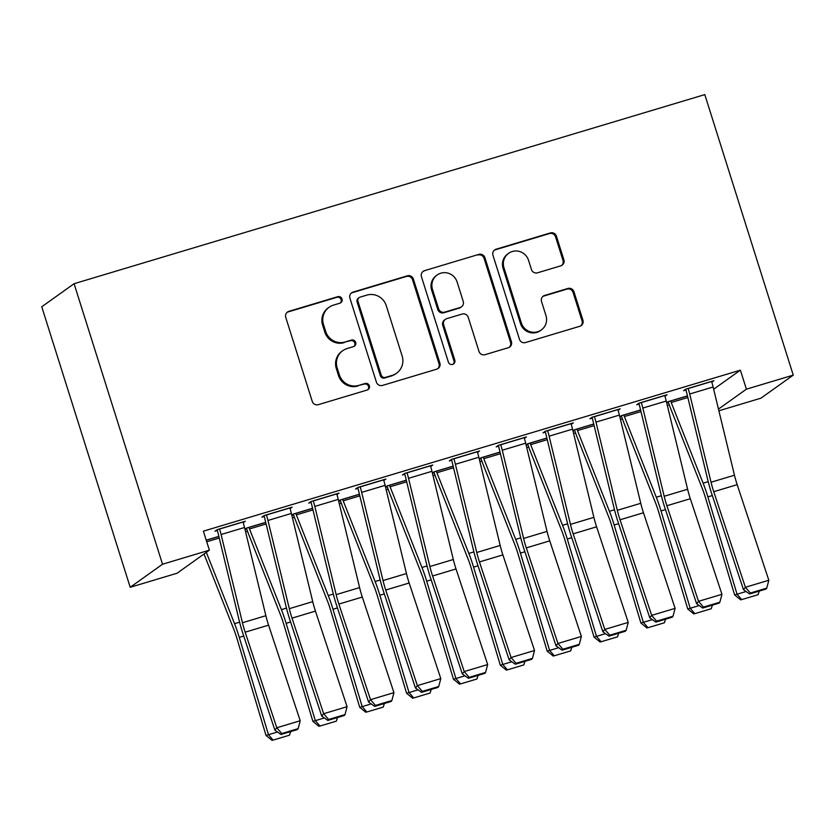 <?xml version="1.0" encoding="UTF-8"?>
<svg xmlns="http://www.w3.org/2000/svg" width="835" height="835" viewBox="0 0 835 835"><rect width="100%" height="100%" fill="white"/><g stroke="black" fill="none" stroke-linecap="round" stroke-linejoin="round"><path stroke-width="1.25" d="M342.006 298.982A3.434 3.35 54.5 0 0 337.757 296.686L288.889 311.34A4.906 4.791 54.5 0 0 285.758 317.383L312.248 401.385A4.906 4.791 54.5 0 0 318.312 404.672L367.181 390.029A3.434 3.35 54.5 0 0 369.373 385.791A3.434 3.35 54.5 0 0 365.125 383.495L358.799 385.384A15.698 15.333 54.5 0 1 339.375 374.863L337.163 367.87A15.698 15.333 54.5 0 1 347.172 348.519L353.497 346.619A3.434 3.35 54.5 0 0 355.689 342.392A3.434 3.35 54.5 0 0 351.441 340.085L345.116 341.985A15.698 15.333 54.5 0 1 325.692 331.464L323.479 324.46A15.698 15.333 54.5 0 1 333.489 305.119L339.814 303.22A3.434 3.35 54.5 0 0 342.006 298.982M340.315 303.022A3.434 3.35 54.5 0 0 336.881 297.312L288.012 311.956A4.906 4.791 54.5 0 0 287.094 312.353M367.682 389.83A3.434 3.35 54.5 0 0 364.248 384.11L358.799 385.384M353.998 346.421A3.434 3.35 54.5 0 0 350.564 340.711L345.116 341.985M560.744 265.843A4.906 4.791 54.5 0 0 563.875 259.789L556.444 236.221A4.906 4.791 54.5 0 0 550.369 232.934L496.094 249.206A4.906 4.791 54.5 0 0 492.963 255.26L519.453 339.26A4.906 4.791 54.5 0 0 525.528 342.548L579.803 326.276A4.906 4.791 54.5 0 0 582.924 320.233L573.948 291.759A4.906 4.791 54.5 0 0 567.884 288.472L544.65 295.444A4.906 4.791 54.5 0 0 541.529 301.487L545.975 315.599A13.12 12.817 54.5 0 1 541.289 329.971A13.12 12.817 54.5 0 1 521.364 322.978L503.933 267.68A13.12 12.817 54.5 0 1 508.619 253.308A13.12 12.817 54.5 0 1 528.534 260.301L531.446 269.517A4.906 4.791 54.5 0 0 537.521 272.805L560.744 265.843M740.394 370.155L203.385 531.164L209.376 550.182L177.062 573.238L130.197 587.287L41.75 306.769L74.075 283.712L704.803 94.605L793.25 375.124L746.386 389.183L740.394 370.155L713.664 389.225M209.376 550.182L162.522 564.23L74.075 283.712M413.398 279.12A4.906 4.791 54.5 0 0 407.323 275.832L353.048 292.104A4.906 4.791 54.5 0 0 349.917 298.147L376.408 382.148A4.906 4.791 54.5 0 0 382.482 385.436L436.757 369.164A4.906 4.791 54.5 0 0 439.878 363.121L413.398 279.12L412.521 279.735A4.906 4.791 54.5 0 0 406.447 276.448L352.172 292.72A4.906 4.791 54.5 0 0 351.253 293.106M424.577 270.655L478.852 254.383A4.906 4.791 54.5 0 1 484.916 257.671L511.406 341.672A4.906 4.791 54.5 0 1 508.275 347.725L485.052 354.687A4.906 4.791 54.5 0 1 478.977 351.399L468.237 317.331A4.906 4.791 54.5 0 0 462.162 314.043L446.756 318.657A4.906 4.791 54.5 0 0 443.625 324.711L454.814 360.177A3.434 3.35 54.5 0 1 453.582 363.935A3.434 3.35 54.5 0 1 448.374 362.108L421.445 276.698A4.906 4.791 54.5 0 1 424.577 270.655L478.852 254.383M664.952 396.26L667.05 394.767L638.932 403.201L636.75 404.756L639.099 404.056M619.873 417.041L621.626 416.519M640.581 409.922L621.47 415.663L619.831 416.832M571.234 424.357L573.332 422.865L545.213 431.298L543.032 432.854L545.38 432.154M526.154 445.139L527.908 444.617M546.862 438.031L527.741 443.761L526.102 444.93M477.516 452.466L479.614 450.963L451.495 459.396L449.313 460.951L451.651 460.252M432.436 473.236L434.19 472.714M453.144 466.128L434.023 471.858L432.384 473.027M383.797 480.563L385.895 479.06L357.777 487.494L355.595 489.049L357.933 488.35M338.718 501.334L340.471 500.812M359.426 494.226L340.304 499.956L338.666 501.125M290.079 508.661L292.177 507.169L264.058 515.592L261.877 517.147L264.215 516.447M244.999 529.432L246.743 528.91M265.707 522.324L246.586 528.054L244.947 529.223M245.594 531.874L247.536 531.29M292.448 517.825L294.39 517.241M339.313 503.776L341.254 503.192M386.167 489.727L388.108 489.143M433.031 475.679L434.972 475.094M479.885 461.63L481.837 461.045M526.749 447.581L528.691 446.996M573.603 433.532L575.555 432.947M620.468 419.483L622.409 418.899M667.332 405.434L669.273 404.85M206.214 540.161L218.843 536.373M243.215 522.71L245.313 521.217L217.204 529.64L215.012 531.196L217.361 530.496M291.864 515.383L293.607 514.861M312.561 508.275L293.45 514.005L291.812 515.174M336.943 494.612L339.031 493.109L310.923 501.543L308.731 503.098L311.079 502.399M385.582 487.285L387.325 486.763M406.28 480.177L387.169 485.907L385.53 487.076M430.662 466.514L432.749 465.011L404.641 473.445L402.449 475L404.798 474.301M479.3 459.187L481.043 458.665M499.998 452.079L480.887 457.81L479.248 458.979M524.38 438.417L526.478 436.914L498.359 445.347L496.178 446.902L498.516 446.203M573.019 431.09L574.762 430.568M593.716 423.982L574.605 429.712L572.967 430.881M618.098 410.309L620.196 408.816L592.078 417.249L589.896 418.805L592.234 418.105M666.737 402.992L668.48 402.47M687.445 395.873L668.324 401.614L666.685 402.783M711.817 382.211L713.915 380.718L685.796 389.152L683.615 390.707L685.952 390.008M718.476 409.087L746.386 389.183M793.25 375.124L760.925 398.18L718.883 410.789M162.522 564.23L130.197 587.287M329.084 307.27L328.207 307.896A15.698 15.333 54.5 0 0 322.602 325.086L323.479 324.46M344.239 342.611A15.698 15.333 54.5 0 1 324.815 332.09L322.602 325.086M342.767 350.679L341.901 351.295A15.698 15.333 54.5 0 0 336.296 368.486L337.163 367.87M357.923 386.01A15.698 15.333 54.5 0 1 338.499 375.489L336.296 368.486M437.676 368.778A4.906 4.791 54.5 0 0 439.012 363.747L412.521 279.735M360.167 297.114A3.434 3.35 54.5 0 0 357.975 301.351L381.23 375.082A3.434 3.35 54.5 0 0 385.478 377.389L392.147 375.385A15.698 15.333 54.5 0 0 402.157 356.044L386.261 305.641A15.698 15.333 54.5 0 0 366.836 295.12L360.167 297.114M359.207 297.584L358.33 298.21A3.434 3.35 54.5 0 0 357.109 301.967L357.975 301.351M396.552 373.235L395.675 373.85A15.698 15.333 54.5 0 1 391.271 376.011L384.601 378.015A3.434 3.35 54.5 0 1 380.353 375.708L357.109 301.967M509.204 347.339A4.906 4.791 54.5 0 0 510.529 342.298L484.049 258.297A4.906 4.791 54.5 0 0 477.975 255.009M445.379 319.335L444.502 319.962A4.906 4.791 54.5 0 0 442.759 325.326L453.937 360.803L454.814 360.177M453.123 364.217A3.434 3.35 54.5 0 0 453.937 360.803M457.089 281.98A13.12 12.817 54.5 0 0 437.164 274.986A13.12 12.817 54.5 0 0 432.478 289.359L438.625 308.835A4.906 4.791 54.5 0 0 444.7 312.123L460.106 307.51A4.906 4.791 54.5 0 0 463.237 301.466L457.089 281.98M437.164 274.986L436.298 275.613A13.12 12.817 54.5 0 0 431.611 289.975L432.478 289.359M461.484 306.831L460.607 307.457A4.906 4.791 54.5 0 1 459.229 308.136L443.823 312.749A4.906 4.791 54.5 0 1 437.749 309.461L431.611 289.975M423.7 271.281A4.906 4.791 54.5 0 0 422.781 271.667M508.619 253.308L507.743 253.934A13.12 12.817 54.5 0 0 503.056 268.296L503.933 267.68M541.289 329.971L540.422 330.597A13.12 12.817 54.5 0 1 520.497 323.604L503.056 268.296M580.722 325.89A4.906 4.791 54.5 0 0 582.058 320.859L573.081 292.386A4.906 4.791 54.5 0 0 567.007 289.098L543.783 296.06A4.906 4.791 54.5 0 0 542.854 296.446M561.663 265.457A4.906 4.791 54.5 0 0 562.999 260.416L555.567 236.848A4.906 4.791 54.5 0 0 549.493 233.56L495.218 249.832A4.906 4.791 54.5 0 0 494.299 250.218M204.022 554.002L233.675 628.985A24.987 5.093 73.3 0 1 236.837 638.117L266.021 735.447L268.463 734.706L239.269 637.376A37.481 7.64 -106.7 0 0 234.541 623.672L206.339 552.363M273.108 740.102L289.515 735.186L273.108 740.102L268.463 734.706L277.491 732.003M290.653 731.585L289.515 735.186M272.137 740.394L266.021 735.447M242.975 521.917L243.006 522.011A17.493 3.559 73.3 0 1 244.53 527.49L265.874 615.708A24.987 5.093 -106.7 0 0 268.578 625.154L300.214 720.741L276.792 727.765L281.75 733.537L280.977 734.487L297.385 729.571L298.147 728.621L281.75 733.537M217.11 529.703L217.392 530.59A5 1.023 -106.7 0 1 217.831 532.156L239.165 620.374A37.481 7.64 73.3 0 0 243.235 634.558L274.872 730.145L276.792 727.765L245.156 632.178A24.987 5.093 -106.7 0 1 242.442 622.733L221.098 534.515A17.493 3.559 73.3 0 0 219.574 529.035L219.542 528.941M274.872 730.145L280.977 734.487M298.147 728.621L300.214 720.741M246.502 528.117L246.774 529.004A17.493 3.559 -106.7 0 0 248.632 534.254L280.539 614.925A24.987 5.093 73.3 0 1 283.691 624.069L312.885 721.398L315.317 720.657L286.134 623.327A37.481 7.64 -106.7 0 0 281.395 609.623L249.488 528.952A5 1.023 73.3 0 1 248.966 527.449L248.934 527.355M319.972 726.053L336.369 721.137L319.972 726.053L315.317 720.657L324.345 717.954M337.517 717.536L336.369 721.137M318.991 726.346L312.885 721.398M293.356 514.068L293.638 514.955A17.493 3.559 -106.7 0 0 295.496 520.205L327.404 600.876A24.987 5.093 73.3 0 1 330.556 610.02L359.739 707.349L362.181 706.608L332.988 609.279A37.481 7.64 -106.7 0 0 328.259 595.574L296.352 514.892A5 1.023 73.3 0 1 295.82 513.4L295.788 513.306M366.826 712.004L383.234 707.088L366.826 712.004L362.181 706.608L371.21 703.905M384.371 703.487L383.234 707.088M365.855 712.297L359.739 707.349M289.829 507.868L289.86 507.962A17.493 3.559 73.3 0 1 291.394 513.442L312.728 601.649A24.987 5.093 -106.7 0 0 315.442 611.105L347.078 706.692L323.646 713.716L328.604 719.488L327.842 720.438L344.239 715.522L345.012 714.572L328.604 719.488M263.964 515.654L264.246 516.541A5 1.023 -106.7 0 1 264.685 518.107L286.029 606.325A37.481 7.64 73.3 0 0 290.089 620.509L321.726 716.096L323.646 713.716L292.01 618.13A24.987 5.093 -106.7 0 1 289.307 608.673L267.962 520.466A17.493 3.559 73.3 0 0 266.428 514.986L266.407 514.892M321.726 716.096L327.842 720.438M345.012 714.572L347.078 706.692M336.693 493.819L336.724 493.913A17.493 3.559 73.3 0 1 338.248 499.393L359.593 587.6A24.987 5.093 -106.7 0 0 362.306 597.056L393.932 692.643L370.51 699.667L375.468 705.439L374.696 706.389L391.104 701.473L391.865 700.523L375.468 705.439M310.829 501.605L311.111 502.493A5 1.023 -106.7 0 1 311.549 504.058L332.883 592.276A37.481 7.64 73.3 0 0 336.954 606.46L368.59 702.047L370.51 699.667L338.874 604.081A24.987 5.093 -106.7 0 1 336.161 594.624L314.816 506.417A17.493 3.559 73.3 0 0 313.292 500.937L313.261 500.843M368.59 702.047L374.696 706.389M391.865 700.523L393.932 692.643M340.221 500.019L340.492 500.906A17.493 3.559 -106.7 0 0 342.35 506.156L374.257 586.828A24.987 5.093 73.3 0 1 377.41 595.971L406.603 693.3L409.035 692.559L379.852 595.23A37.481 7.64 -106.7 0 0 375.113 581.525L343.206 500.843A5 1.023 73.3 0 1 342.684 499.351L342.653 499.257M413.69 697.956L430.088 693.04L413.69 697.956L409.035 692.559L418.064 689.856M431.236 689.439L430.088 693.04M412.72 698.248L406.603 693.3M387.075 485.97L387.356 486.857A17.493 3.559 -106.7 0 0 389.214 492.107L421.122 572.779A24.987 5.093 73.3 0 1 424.274 581.922L453.468 679.252L455.9 678.511L426.706 581.181A37.481 7.64 -106.7 0 0 421.978 567.476L390.07 486.795A5 1.023 73.3 0 1 389.538 485.302L389.507 485.208M460.544 683.907L476.952 678.98L460.544 683.907L455.9 678.511L464.928 675.807M478.09 675.39L476.952 678.98M459.574 684.199L453.468 679.252M383.547 479.77L383.578 479.864A17.493 3.559 73.3 0 1 385.112 485.344L406.457 573.551A24.987 5.093 -106.7 0 0 409.16 583.007L440.796 678.594L417.364 685.618L422.322 691.39L421.56 692.34L437.957 687.424L438.73 686.474L422.322 691.39M357.693 487.556L357.964 488.444A5 1.023 -106.7 0 1 358.403 490.009L379.748 578.227A37.481 7.64 73.3 0 0 383.808 592.412L415.444 687.998L417.364 685.618L385.728 590.032A24.987 5.093 -106.7 0 1 383.025 580.576L361.68 492.368A17.493 3.559 73.3 0 0 360.156 486.889L360.125 486.795M415.444 687.998L421.56 692.34M438.73 686.474L440.796 678.594M430.411 465.721L430.442 465.815A17.493 3.559 73.3 0 1 431.966 471.295L453.311 559.502A24.987 5.093 -106.7 0 0 456.025 568.959L487.661 664.545L464.229 671.57L469.186 677.342L468.414 678.291L484.822 673.375L485.584 672.425L469.186 677.342M404.547 473.508L404.829 474.395A5 1.023 -106.7 0 1 405.267 475.96L426.612 564.178A37.481 7.64 73.3 0 0 430.672 578.352L462.308 673.939L464.229 671.57L432.593 575.983A24.987 5.093 -106.7 0 1 429.879 566.527L408.534 478.319A17.493 3.559 73.3 0 0 407.01 472.84L406.979 472.746M462.308 673.939L468.414 678.291M485.584 672.425L487.661 664.545M433.939 471.921L434.21 472.808A17.493 3.559 -106.7 0 0 436.068 478.058L467.976 558.73A24.987 5.093 73.3 0 1 471.128 567.873L500.322 665.203L502.764 664.462L473.57 567.132A37.481 7.64 -106.7 0 0 468.832 553.428L436.924 472.746A5 1.023 73.3 0 1 436.402 471.253L436.371 471.159M507.409 669.858L523.806 664.931L507.409 669.858L502.764 664.462L511.782 661.758M524.954 661.341L523.806 664.931M506.438 670.15L500.322 665.203M477.265 451.672L477.296 451.766A17.493 3.559 73.3 0 1 478.831 457.246L500.175 545.453A24.987 5.093 -106.7 0 0 502.879 554.91L534.515 650.496L511.083 657.521L516.051 663.293L515.279 664.242L531.676 659.326L532.448 658.377L516.051 663.293M451.411 459.459L451.683 460.346A5 1.023 -106.7 0 1 452.121 461.912L473.466 550.129A37.481 7.64 73.3 0 0 477.526 564.303L509.162 659.89L511.083 657.521L479.447 561.934A24.987 5.093 -106.7 0 1 476.743 552.478L455.399 464.27A17.493 3.559 73.3 0 0 453.875 458.791L453.843 458.697M509.162 659.89L515.279 664.242M532.448 658.377L534.515 650.496M480.793 457.872L481.075 458.759A17.493 3.559 -106.7 0 0 482.933 464.01L514.84 544.681A24.987 5.093 73.3 0 1 517.992 553.824L547.186 651.154L549.618 650.413L520.424 553.083A37.481 7.64 -106.7 0 0 515.696 539.379L483.789 458.697A5 1.023 73.3 0 1 483.256 457.204L483.225 457.11M554.273 655.799L570.67 650.883L554.273 655.799L549.618 650.413L558.646 647.709M571.808 647.292L570.67 650.883M553.292 656.101L547.186 651.154M524.13 437.623L524.161 437.717A17.493 3.559 73.3 0 1 525.685 443.197L547.029 531.404A24.987 5.093 -106.7 0 0 549.743 540.861L581.379 636.447L557.947 643.472L562.905 649.244L562.132 650.194L578.54 645.278L579.302 644.328L562.905 649.244M498.265 445.41L498.547 446.297A5 1.023 -106.7 0 1 498.986 447.863L520.33 536.07A37.481 7.64 73.3 0 0 524.39 550.255L556.027 645.841L557.947 643.472L526.311 547.885A24.987 5.093 -106.7 0 1 523.597 538.429L502.263 450.222A17.493 3.559 73.3 0 0 500.729 444.742L500.697 444.648M556.027 645.841L562.132 650.194M579.302 644.328L581.379 636.447M527.657 443.823L527.939 444.711A17.493 3.559 -106.7 0 0 529.787 449.95L561.694 530.632A24.987 5.093 73.3 0 1 564.846 539.775L594.04 637.105L596.482 636.364L567.289 539.034A37.481 7.64 -106.7 0 0 562.56 525.33L530.653 444.648A5 1.023 73.3 0 1 530.121 443.155L530.089 443.051M601.127 641.75L617.524 636.834L601.127 641.75L596.482 636.364L605.5 633.661M618.672 633.243L617.524 636.834M600.156 642.052L594.04 637.105M570.994 423.564L571.015 423.669A17.493 3.559 73.3 0 1 572.549 429.148L593.894 517.356A24.987 5.093 -106.7 0 0 596.597 526.812L628.233 622.399L604.801 629.423L609.769 635.195L608.997 636.145L625.394 631.229L626.166 630.279L609.769 635.195M545.13 431.361L545.401 432.248A5 1.023 -106.7 0 1 545.84 433.814L567.184 522.021A37.481 7.64 73.3 0 0 571.244 536.206L602.88 631.792L604.801 629.423L573.165 533.836A24.987 5.093 -106.7 0 1 570.462 524.38L549.117 436.173A17.493 3.559 73.3 0 0 547.593 430.693L547.562 430.599M602.88 631.792L608.997 636.145M626.166 630.279L628.233 622.399M574.511 429.774L574.793 430.662A17.493 3.559 -106.7 0 0 576.651 435.901L608.558 516.583A24.987 5.093 73.3 0 1 611.711 525.726L640.904 623.056L643.336 622.315L614.142 524.985A37.481 7.64 -106.7 0 0 609.414 511.281L577.507 430.599A5 1.023 73.3 0 1 576.975 429.096L576.943 429.002M647.991 627.701L664.389 622.785L647.991 627.701L643.336 622.315L652.365 619.612M665.526 619.194L664.389 622.785M647.01 628.003L640.904 623.056M617.848 409.515L617.879 409.62A17.493 3.559 73.3 0 1 619.403 415.099L640.748 503.307A24.987 5.093 -106.7 0 0 643.461 512.763L675.097 608.35L651.665 615.374L656.623 621.146L655.861 622.096L672.259 617.169L673.02 616.23L656.623 621.146M591.984 417.312L592.266 418.199A5 1.023 -106.7 0 1 592.704 419.765L614.049 507.972A37.481 7.64 73.3 0 0 618.109 522.157L649.745 617.743L651.665 615.374L620.029 519.788A24.987 5.093 -106.7 0 1 617.316 510.331L595.981 422.124A17.493 3.559 73.3 0 0 594.447 416.644L594.416 416.54M649.745 617.743L655.861 622.096M673.02 616.23L675.097 608.35M621.376 415.726L621.658 416.613A17.493 3.559 -106.7 0 0 623.505 421.852L655.412 502.534A24.987 5.093 73.3 0 1 658.565 511.667L687.758 608.997L690.201 608.266L661.007 510.936A37.481 7.64 -106.7 0 0 656.279 497.232L624.371 416.55A5 1.023 73.3 0 1 623.839 415.047L623.808 414.953M694.845 613.652L711.243 608.736L694.845 613.652L690.201 608.266L699.219 605.563M712.391 605.145L711.243 608.736M693.875 613.944L687.758 608.997M664.712 395.466L664.743 395.56A17.493 3.559 73.3 0 1 666.267 401.04L687.612 489.258A24.987 5.093 -106.7 0 0 690.315 498.714L721.951 594.301L698.519 601.325L703.487 607.097L702.715 608.047L719.112 603.12L719.885 602.181L703.487 607.097M638.848 403.263L639.13 404.15A5 1.023 -106.7 0 1 639.558 405.716L660.903 493.923A37.481 7.64 73.3 0 0 664.963 508.108L696.599 603.695L698.519 601.325L666.894 505.739A24.987 5.093 -106.7 0 1 664.18 496.282L642.835 408.064A17.493 3.559 73.3 0 0 641.311 402.595L641.28 402.491M696.599 603.695L702.715 608.047M719.885 602.181L721.951 594.301M668.23 401.677L668.511 402.564A17.493 3.559 -106.7 0 0 670.369 407.804L702.277 488.485A24.987 5.093 73.3 0 1 705.429 497.618L734.623 594.948L737.054 594.217L707.861 496.888A37.481 7.64 -106.7 0 0 703.133 483.183L671.225 402.501A5 1.023 73.3 0 1 670.693 400.998L670.672 400.904M741.71 599.603L758.107 594.687L741.71 599.603L737.054 594.217L746.083 591.514M759.245 591.096L758.107 594.687M740.728 599.895L734.623 594.948M711.566 381.418L711.597 381.511A17.493 3.559 73.3 0 1 713.121 386.991L734.466 475.209A24.987 5.093 -106.7 0 0 737.18 484.665L768.816 580.252L745.384 587.276L750.341 593.048L749.579 593.988L765.977 589.072L766.749 588.122L750.341 593.048M685.702 389.214L685.984 390.102A5 1.023 -106.7 0 1 686.422 391.667L707.767 479.874A37.481 7.64 73.3 0 0 711.827 494.059L743.463 589.646L745.384 587.276L713.748 491.69A24.987 5.093 -106.7 0 1 711.044 482.233L689.7 394.016A17.493 3.559 73.3 0 0 688.165 388.536L688.134 388.442M743.463 589.646L749.579 593.988M766.749 588.122L768.816 580.252M336.881 297.312L337.757 296.686M364.248 384.11L365.125 383.495M350.564 340.711L351.441 340.085M324.815 332.09L325.692 331.464M338.499 375.489L339.375 374.863M288.012 311.956L288.889 311.34M439.012 363.747L439.878 363.121M352.172 292.72L353.048 292.104M406.447 276.448L407.323 275.832M380.353 375.708L381.23 375.082M384.601 378.015L385.478 377.389M391.271 376.011L392.147 375.385M484.049 258.297L484.916 257.671M510.529 342.298L511.406 341.672M442.759 325.326L443.625 324.711M437.749 309.461L438.625 308.835M443.823 312.749L444.7 312.123M459.229 308.136L460.106 307.51M520.497 323.604L521.364 322.978M543.783 296.06L544.65 295.444M567.007 289.098L567.884 288.472M573.081 292.386L573.948 291.759M582.058 320.859L582.924 320.233M495.218 249.832L496.094 249.206M549.493 233.56L550.369 232.934M555.567 236.848L556.444 236.221M562.999 260.416L563.875 259.789M206.245 540.255L218.864 536.467M239.269 637.376L243.726 636.04M234.541 623.672L239.614 622.159M206.725 541.769L219.24 538.011M243.006 522.011L219.574 529.035M265.874 615.708L242.442 622.733M268.578 625.154L245.156 632.178M244.53 527.49L221.098 534.515M248.966 527.449L265.728 522.418M286.134 623.327L290.58 621.991M281.395 609.623L286.468 608.099M249.488 528.952L266.104 523.962M295.82 513.4L312.593 508.369M332.988 609.279L337.444 607.943M328.259 595.574L333.332 594.05M296.352 514.892L312.958 509.914M289.86 507.962L266.428 514.986M312.728 601.649L289.307 608.673M315.442 611.105L292.01 618.13M291.394 513.442L267.962 520.466M336.724 493.913L313.292 500.937M359.593 587.6L336.161 594.624M362.306 597.056L338.874 604.081M338.248 499.393L314.816 506.417M342.684 499.351L359.447 494.32M379.852 595.23L384.309 593.894M375.113 581.525L380.186 580.001M343.206 500.843L359.822 495.865M389.538 485.302L406.311 480.271M426.706 581.181L431.163 579.845M421.978 567.476L427.05 565.953M390.07 486.795L406.676 481.816M383.578 479.864L360.156 486.889M406.457 573.551L383.025 580.576M409.16 583.007L385.728 590.032M385.112 485.344L361.68 492.368M430.442 465.815L407.01 472.84M453.311 559.502L429.879 566.527M456.025 568.959L432.593 575.983M431.966 471.295L408.534 478.319M436.402 471.253L453.165 466.222M473.57 567.132L478.027 565.796M468.832 553.428L473.904 551.904M436.924 472.746L453.541 467.767M477.296 451.766L453.875 458.791M500.175 545.453L476.743 552.478M502.879 554.91L479.447 561.934M478.831 457.246L455.399 464.27M483.256 457.204L500.029 452.173M520.424 553.083L524.881 551.747M515.696 539.379L520.769 537.855M483.789 458.697L500.395 453.718M524.161 437.717L500.729 444.742M547.029 531.404L523.597 538.429M549.743 540.861L526.311 547.885M525.685 443.197L502.263 450.222M530.121 443.155L546.883 438.124M567.289 539.034L571.745 537.698M562.56 525.33L567.623 523.806M530.653 444.648L547.259 439.669M571.015 423.669L547.593 430.693M593.894 517.356L570.462 524.38M596.597 526.812L573.165 533.836M572.549 429.148L549.117 436.173M576.975 429.096L593.748 424.076M614.142 524.985L618.599 523.649M609.414 511.281L614.487 509.757M577.507 430.599L594.123 425.62M617.879 409.62L594.447 416.644M640.748 503.307L617.316 510.331M643.461 512.763L620.029 519.788M619.403 415.099L595.981 422.124M623.839 415.047L640.602 410.027M661.007 510.936L665.464 509.601M656.279 497.232L661.351 495.708M624.371 416.55L640.977 411.571M664.743 395.56L641.311 402.595M687.612 489.258L664.18 496.282M690.315 498.714L666.894 505.739M666.267 401.04L642.835 408.064M670.693 400.998L687.466 395.978M707.861 496.888L712.318 495.552M703.133 483.183L708.205 481.659M671.225 402.501L687.842 397.523M711.597 381.511L688.165 388.536M734.466 475.209L711.044 482.233M737.18 484.665L713.748 491.69M713.121 386.991L689.7 394.016"/></g></svg>
